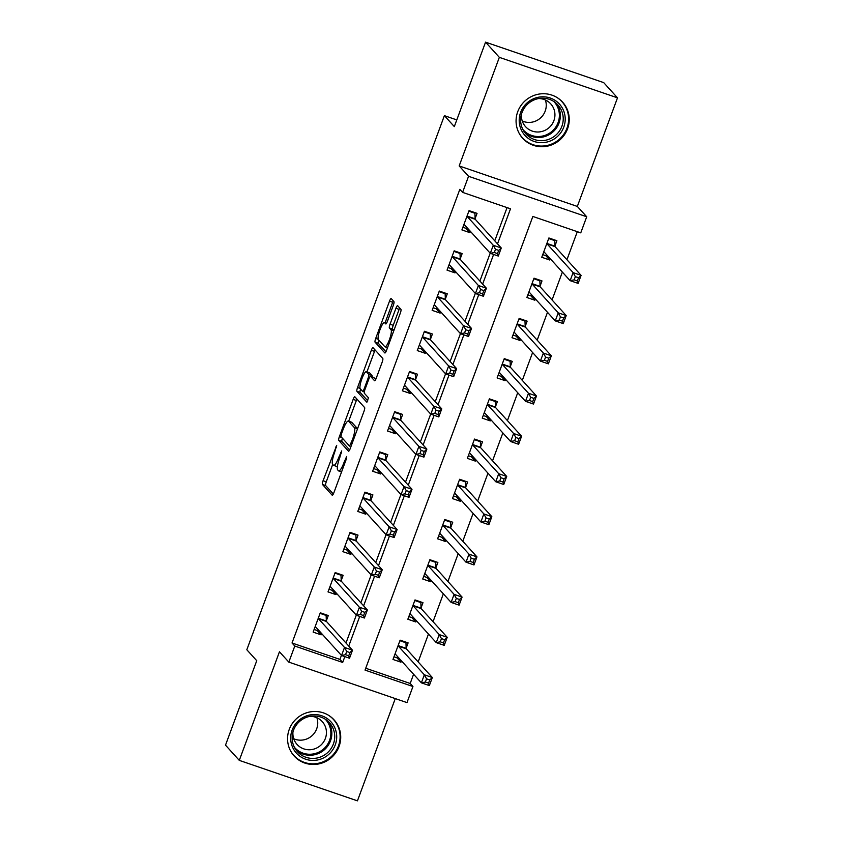 <?xml version="1.0" encoding="UTF-8"?>
<svg xmlns="http://www.w3.org/2000/svg" width="843" height="843" viewBox="0 0 843 843"><rect width="100%" height="100%" fill="white"/><g stroke="black" fill="none" stroke-linecap="round" stroke-linejoin="round"><path stroke-width="1.26" d="M336.694 445.357L323.08 480.71A3.393 0.706 -71.1 0 0 322.458 484.462L332.195 495.21A3.393 0.706 -71.1 0 0 332.268 495.262A3.393 0.706 -71.1 0 0 333.902 492.649L346.315 459.098L346.705 456.432L343.955 462.607A10.843 2.276 -71.1 0 1 338.707 470.952A10.843 2.276 -71.1 0 1 338.486 470.794L337.674 469.899A10.843 2.276 -71.1 0 1 339.676 457.886L341.721 450.91L338.918 457.043A10.843 2.276 -71.1 0 1 333.67 465.399A10.843 2.276 -71.1 0 1 333.449 465.241L332.637 464.345A10.843 2.276 -71.1 0 1 334.639 452.333L336.694 445.357M517.739 111.697A26.934 26.154 137.8 0 0 522.702 138.315A26.934 26.154 137.8 0 0 567.56 128.768A26.934 26.154 137.8 0 0 562.597 102.14A26.934 26.154 137.8 0 0 517.739 111.697M289.233 729.448A26.934 26.154 137.8 0 0 294.186 756.066A26.934 26.154 137.8 0 0 339.044 746.508A26.934 26.154 137.8 0 0 334.091 719.89A26.934 26.154 137.8 0 0 289.233 729.448M393.312 305.377A3.393 0.706 -71.1 0 0 393.934 301.625L391.205 298.601A3.393 0.706 -71.1 0 0 391.131 298.559A3.393 0.706 -71.1 0 0 389.498 301.172L375.715 338.433A3.393 0.706 -71.1 0 0 375.082 342.184L384.829 352.932A3.393 0.706 -71.1 0 0 384.893 352.985A3.393 0.706 -71.1 0 0 386.537 350.372L400.32 313.111A3.393 0.706 -71.1 0 0 400.952 309.36L397.643 305.714A3.393 0.706 -71.1 0 0 397.58 305.661A3.393 0.706 -71.1 0 0 395.936 308.275L390.035 324.218A3.393 0.706 -71.1 0 0 389.413 327.98L391.047 329.782A9.062 1.897 -71.1 0 1 389.55 339.339A9.062 1.897 -71.1 0 1 384.988 346.81A9.062 1.897 -71.1 0 1 384.798 346.684L378.381 339.603A9.062 1.897 -71.1 0 1 379.877 330.045A9.062 1.897 -71.1 0 1 384.45 322.584A9.062 1.897 -71.1 0 1 384.629 322.711L385.704 323.891A3.393 0.706 -71.1 0 0 385.767 323.933A3.393 0.706 -71.1 0 0 387.411 321.331L393.312 305.377M294.787 646.033L292.026 642.998L459.835 189.338L462.596 192.373L468.55 176.292L586.707 216.767L580.753 232.858L532.85 216.451L365.04 670.101L412.944 686.518L406.99 702.609L288.833 662.124L294.787 646.033L342.679 662.45L344.84 656.623M288.833 662.124L279.454 651.787L239.286 760.375L225.502 745.159L256.746 660.701L246.82 649.753L444.387 115.66L454.314 126.608L485.557 42.15L499.341 57.356L459.172 165.945L468.55 176.292M354.871 396.821A3.393 0.706 -71.1 0 0 354.798 396.779A3.393 0.706 -71.1 0 0 353.164 399.382L339.381 436.653A3.393 0.706 -71.1 0 0 338.749 440.404L348.496 451.153A3.393 0.706 -71.1 0 0 348.559 451.205A3.393 0.706 -71.1 0 0 350.203 448.592L363.986 411.331A3.393 0.706 -71.1 0 0 364.619 407.569L354.871 396.821M357.548 387.538L371.331 350.277A3.393 0.706 -71.1 0 1 372.964 347.664A3.393 0.706 -71.1 0 1 373.038 347.716L382.785 358.465A3.393 0.706 -71.1 0 1 382.153 362.216L376.252 378.17A3.393 0.706 -71.1 0 1 374.619 380.773A3.393 0.706 -71.1 0 1 374.545 380.73L370.593 376.368A3.393 0.706 -71.1 0 0 370.52 376.326A3.393 0.706 -71.1 0 0 368.886 378.928L364.966 389.508A3.393 0.706 -71.1 0 0 364.345 393.27L368.454 397.801L366.874 402.259L356.916 391.3A3.393 0.706 -71.1 0 1 357.548 387.538L360.056 388.402M485.557 42.15L603.714 82.625L617.497 97.841L499.341 57.356M239.286 760.375L357.443 800.85L395.272 698.594M292.026 642.998L339.929 659.405L341.426 655.369M345.988 643.009L356.294 615.148M360.867 602.798L371.173 574.937M375.746 562.576L386.052 534.715M390.625 522.354L400.931 494.493M405.504 482.143L415.81 454.282M420.372 441.922L430.678 414.061M435.251 401.7L445.557 373.839M450.13 361.489L460.436 333.628M465.009 321.267L475.315 293.406M479.888 281.046L490.194 253.185M494.767 240.835L507.054 207.61M326.336 620.764L328.275 615.538L320.287 612.798L313.143 632.102L321.13 634.842L321.615 633.525M341.215 580.553L343.143 575.316L335.166 572.587L328.022 591.891L336.009 594.621L336.494 593.303M356.083 540.331L358.022 535.094L350.045 532.365L342.901 551.67L350.878 554.399L351.373 553.082M370.962 500.11L372.901 494.883L364.914 492.143L357.78 511.448L365.757 514.188L366.252 512.871M385.841 459.899L387.78 454.662L379.793 451.932L372.648 471.237L380.636 473.966L381.12 472.649M400.72 419.677L402.659 414.44L394.672 411.711L387.527 431.015L395.515 433.745L395.999 432.427M415.599 379.466L417.527 374.229L409.55 371.489L402.406 390.794L410.393 393.533L410.878 392.216M430.478 339.244L432.406 334.007L424.429 331.278L417.285 350.583L425.272 353.312L425.757 351.995M445.346 299.023L447.285 293.796L439.298 291.056L432.164 310.361L440.141 313.101L440.636 311.773M460.225 258.812L462.164 253.574L454.177 250.835L447.043 270.139L455.02 272.879L455.515 271.562M475.104 218.59L477.043 213.353L469.056 210.624L461.911 229.928L469.899 232.657L470.383 231.34M365.725 668.246L410.183 683.473L413.586 674.263M418.16 661.903L428.465 634.041M433.039 621.691L443.344 593.83M447.918 581.47L458.223 553.609M462.796 541.248L473.102 513.387M477.675 501.037L487.981 473.176M492.544 460.815L502.849 432.954M507.423 420.594L517.728 392.733M522.302 380.383L532.607 352.522M537.181 340.161L547.486 312.3M552.06 299.939L562.365 272.078M566.928 259.728L577.307 231.677M406.168 648.119L408.107 642.882L400.119 640.153L392.986 659.458L400.962 662.187L401.458 660.87M421.047 607.898L422.986 602.671L414.998 599.931L407.854 619.236L415.841 621.976L416.326 620.659M435.926 567.687L437.865 562.45L429.877 559.71L422.733 579.015L430.72 581.754L431.205 580.437M450.805 527.465L452.733 522.228L444.756 519.499L437.612 538.803L445.599 541.533L446.084 540.215M465.684 487.243L467.612 482.017L459.635 479.277L452.491 498.582L460.478 501.322L460.963 500.004M480.552 447.032L482.491 441.795L474.504 439.066L467.37 458.371L475.347 461.1L475.842 459.783M495.431 406.811L497.37 401.574L489.383 398.844L482.249 418.149L490.226 420.878L490.721 419.561M510.31 366.589L512.249 361.362L504.262 358.623L497.117 377.927L505.105 380.667L505.589 379.35M525.189 326.378L527.128 321.141L519.14 318.412L511.996 337.716L519.983 340.446L520.468 339.128M540.068 286.156L541.996 280.919L534.019 278.19L526.875 297.495L534.862 300.224L535.347 298.907M554.947 245.935L556.875 240.708L548.898 237.968L541.754 257.273L549.741 260.013L550.226 258.696M456.79 119.906L444.387 115.66M459.172 165.945L577.329 206.43L617.497 97.841M577.329 206.43L586.707 216.767M410.183 683.473L412.944 686.518M497.518 243.869L510.5 208.79L462.596 192.373M348.749 646.054L359.719 616.412M363.628 605.832L374.598 576.19M378.507 565.621L389.466 535.969M393.375 525.4L404.345 495.758M408.254 485.178L419.224 455.536M423.133 444.967L434.103 415.314M438.012 404.745L448.982 375.103M452.891 364.524L463.85 334.882M467.77 324.313L478.729 294.66M482.639 284.091L493.608 254.449M339.929 659.405L342.679 662.45M400.962 662.187L397.042 657.856M415.841 621.976L411.911 617.645M430.72 581.754L426.79 577.423M445.599 541.533L441.669 537.202M460.478 501.322L456.548 496.991M475.347 461.1L471.427 456.769M490.226 420.878L486.306 416.547M505.105 380.667L501.174 376.336M519.983 340.446L516.053 336.115M534.862 300.224L530.932 295.893M549.741 260.013L545.811 255.682M321.13 634.842L317.2 630.511M336.009 594.621L332.079 590.29M350.878 554.399L346.958 550.068M365.757 514.188L361.837 509.857M380.636 473.966L376.705 469.635M395.515 433.745L391.584 429.414M410.393 393.533L406.463 389.203M425.272 353.312L421.342 348.981M440.141 313.101L436.221 308.759M455.02 272.879L451.1 268.548M469.899 232.657L465.968 228.327M333.67 465.399L336.863 466.485A10.843 2.276 -71.1 0 0 337.421 466.4M332.7 464.419L326.273 481.806A3.393 0.706 -71.1 0 0 325.651 485.557L333.322 494.019M342.406 438.212A3.393 0.706 -71.1 0 0 341.942 441.5L349.613 449.962M356.947 399.108A3.393 0.706 -71.1 0 0 356.357 400.478L348.696 421.194M341.415 434.008L340.983 436.642L349.582 446.116L352.427 439.709A10.843 2.276 -71.1 0 0 354.429 427.686L348.58 421.237A10.843 2.276 -71.1 0 0 348.359 421.089A10.843 2.276 -71.1 0 0 343.112 429.435L341.415 434.008M348.359 421.089L351.552 422.185A10.843 2.276 -71.1 0 1 351.773 422.332L357.558 428.708M366.916 371.932L374.524 351.373L371.331 350.277M375.114 350.003A3.393 0.706 -71.1 0 0 374.524 351.373M375.662 379.54L373.786 377.464A3.393 0.706 -71.1 0 0 373.712 377.411A3.393 0.706 -71.1 0 0 373.628 377.411M367.833 400.91L360.109 392.395L356.916 391.3M366.494 371.847A9.062 1.897 -71.1 0 0 366.305 371.721A9.062 1.897 -71.1 0 0 361.742 379.181A9.062 1.897 -71.1 0 0 360.246 388.739L362.501 391.236A3.393 0.706 -71.1 0 0 362.574 391.278A3.393 0.706 -71.1 0 0 364.218 388.676L368.128 378.096A3.393 0.706 -71.1 0 0 368.749 374.334L366.494 371.847L369.687 372.943A9.062 1.897 -71.1 0 0 369.497 372.817L366.305 371.721M371.984 376.821A3.393 0.706 -71.1 0 0 371.942 375.43L368.749 374.334M369.687 372.943L371.942 375.43M360.572 389.108A3.393 0.706 -71.1 0 0 360.109 392.395M399.719 308.001A3.393 0.706 -71.1 0 0 399.129 309.37L393.228 325.314A3.393 0.706 -71.1 0 0 392.606 329.076L393.892 330.488M378.739 339.992A3.393 0.706 -71.1 0 0 378.275 343.28L385.946 351.742M393.281 300.888A3.393 0.706 -71.1 0 0 392.69 302.258L385.093 322.795M393.966 656.802L399.477 658.699M399.909 640.722L405.968 642.788L405.125 641.871M394.914 654.221L395.051 654.136A3.456 0.727 108.9 0 1 395.272 654.084A3.456 0.727 108.9 0 1 395.335 654.126L421.374 682.841L424.345 674.8L432.333 677.54L406.305 648.825A3.456 0.727 108.9 0 1 406.178 648.362L405.968 642.788M429.761 679.922L432.333 677.54L429.35 685.58L421.374 682.841L425.378 682.04L428.571 683.136L429.761 679.922L426.569 678.826L425.378 682.04M426.569 678.826L424.345 674.8L398.317 646.086A3.456 0.727 108.9 0 1 398.191 645.622L398.191 645.38M428.571 683.136L429.35 685.58M325.293 614.515L326.136 615.443L320.077 613.367M319.645 631.344L314.123 629.458M326.136 615.443L326.346 621.006A3.456 0.727 -71.1 0 0 326.462 621.47L352.49 650.185L349.518 658.225L341.531 655.496L315.503 626.781A3.456 0.727 -71.1 0 0 315.43 626.728A3.456 0.727 -71.1 0 0 315.208 626.781L315.082 626.876M345.535 654.695L341.531 655.496L344.513 647.445L352.49 650.185L349.919 652.566L346.726 651.47L345.535 654.695L348.728 655.791L349.919 652.566M318.348 618.035L318.359 618.277A3.456 0.727 -71.1 0 0 318.475 618.73L344.513 647.445L346.726 651.47M349.518 658.225L348.728 655.791M408.844 616.591L414.356 618.477M414.788 600.501L420.847 602.576L420.004 601.649M409.793 613.999L409.93 613.915A3.456 0.727 108.9 0 1 410.151 613.862A3.456 0.727 108.9 0 1 410.214 613.915L436.252 642.629L439.224 634.579L447.211 637.319L421.173 608.604A3.456 0.727 108.9 0 1 421.057 608.14L420.847 602.576M444.64 639.7L447.211 637.319L444.229 645.359L436.252 642.629L440.257 641.829L443.45 642.914L444.64 639.7L441.447 638.604L440.257 641.829M441.447 638.604L439.224 634.579L413.196 605.864A3.456 0.727 108.9 0 1 413.07 605.411L413.059 605.169M443.45 642.914L444.229 645.359M423.713 576.37L429.235 578.256M429.667 560.279L435.726 562.355L434.883 561.427M424.672 573.788L424.798 573.704A3.456 0.727 108.9 0 1 425.02 573.64A3.456 0.727 108.9 0 1 425.093 573.693L451.121 602.408L454.103 594.368L462.08 597.097L436.052 568.382A3.456 0.727 108.9 0 1 435.936 567.929L435.726 562.355M459.509 599.478L462.08 597.097L459.108 605.148L451.121 602.408L455.125 601.607L458.318 602.703L459.509 599.478L456.316 598.393L455.125 601.607M456.316 598.393L454.103 594.368L428.075 565.653A3.456 0.727 108.9 0 1 427.949 565.189L427.938 564.947M458.318 602.703L459.108 605.148M438.592 536.148L444.113 538.045M444.546 520.068L450.594 522.133L449.762 521.216M439.551 533.566L439.677 533.482A3.456 0.727 108.9 0 1 439.898 533.429A3.456 0.727 108.9 0 1 439.972 533.471L466 562.186L468.982 554.146L476.959 556.886L450.931 528.171A3.456 0.727 108.9 0 1 450.815 527.707L450.594 522.133M474.388 559.267L476.959 556.886L473.987 564.926L466 562.186L470.004 561.385L473.197 562.481L474.388 559.267L471.195 558.171L470.004 561.385M471.195 558.171L468.982 554.146L442.944 525.431A3.456 0.727 108.9 0 1 442.828 524.968L442.817 524.736M473.197 562.481L473.987 564.926M340.172 574.294L341.004 575.221L334.956 573.145M334.523 591.122L329.002 589.236M341.004 575.221L341.215 580.795A3.456 0.727 -71.1 0 0 341.341 581.249L367.369 609.963L364.397 618.014L356.41 615.274L330.382 586.559A3.456 0.727 -71.1 0 0 330.308 586.507A3.456 0.727 -71.1 0 0 330.087 586.57L329.961 586.654M360.414 614.473L356.41 615.274L359.381 607.234L367.369 609.963L364.798 612.355L361.605 611.259L360.414 614.473L363.607 615.569L364.798 612.355M333.227 577.813L333.238 578.056A3.456 0.727 -71.1 0 0 333.354 578.519L359.381 607.234L361.605 611.259M364.397 618.014L363.607 615.569M355.051 534.083L355.883 534.999L349.834 532.934M349.392 550.911L343.881 549.014M355.883 534.999L356.094 540.574A3.456 0.727 -71.1 0 0 356.22 541.037L382.248 569.752L379.276 577.792L371.289 575.052L345.261 546.338A3.456 0.727 -71.1 0 0 345.187 546.296A3.456 0.727 -71.1 0 0 344.966 546.348L344.84 546.433M375.293 574.252L371.289 575.052L374.26 567.012L382.248 569.752L379.677 572.134L376.484 571.038L375.293 574.252L378.486 575.347L379.677 572.134M348.106 537.602L348.117 537.834A3.456 0.727 -71.1 0 0 348.233 538.298L374.26 567.012L376.484 571.038M379.276 577.792L378.486 575.347M369.919 493.861L370.762 494.788L364.703 492.712M364.271 510.689L358.76 508.803M370.762 494.788L370.973 500.352A3.456 0.727 -71.1 0 0 371.099 500.816L397.127 529.53L394.145 537.571L386.168 534.841L360.13 506.127A3.456 0.727 -71.1 0 0 360.066 506.074A3.456 0.727 -71.1 0 0 359.845 506.127L359.708 506.221M390.172 534.04L386.168 534.841L389.139 526.801L397.127 529.53L394.556 531.912L391.363 530.816L390.172 534.04L393.365 535.136L394.556 531.912M362.985 497.381L362.985 497.623A3.456 0.727 -71.1 0 0 363.112 498.076L389.139 526.801L391.363 530.816M394.145 537.571L393.365 535.136M453.471 495.937L458.982 497.823M459.424 479.846L465.473 481.922L464.641 480.995M454.43 493.345L454.556 493.26A3.456 0.727 108.9 0 1 454.777 493.208A3.456 0.727 108.9 0 1 454.851 493.26L480.879 521.975L483.85 513.924L491.838 516.664L465.81 487.949A3.456 0.727 108.9 0 1 465.684 487.486L465.473 481.922M489.267 519.046L491.838 516.664L488.866 524.704L480.879 521.975L484.883 521.174L488.076 522.27L489.267 519.046L486.074 517.95L484.883 521.174M486.074 517.95L483.85 513.924L457.823 485.21A3.456 0.727 108.9 0 1 457.707 484.757L457.696 484.514M488.076 522.27L488.866 524.704M384.798 453.639L385.641 454.567L379.582 452.491M379.15 470.468L373.639 468.582M385.641 454.567L385.852 460.141A3.456 0.727 -71.1 0 0 385.968 460.594L412.006 489.309L409.024 497.359L401.047 494.62L375.009 465.905A3.456 0.727 -71.1 0 0 374.945 465.863A3.456 0.727 -71.1 0 0 374.724 465.916L374.587 466M405.051 493.819L401.047 494.62L404.018 486.58L412.006 489.309L409.435 491.701L406.242 490.605L405.051 493.819L408.244 494.915L409.435 491.701M377.854 457.159L377.864 457.401A3.456 0.727 -71.1 0 0 377.991 457.865L404.018 486.58L406.242 490.605M409.024 497.359L408.244 494.915M331.436 722.377A23.298 22.635 -42.2 0 1 328.349 754.748A23.298 22.635 -42.2 0 1 295.956 752.609A23.298 22.635 -42.2 0 1 299.044 720.238A23.298 22.635 -42.2 0 1 331.436 722.377M296.999 751.187A21.581 20.959 137.8 0 0 297.431 751.682A21.581 20.959 137.8 0 0 327.242 752.947A21.581 20.959 137.8 0 0 329.845 723.189A21.581 20.959 137.8 0 0 329.402 722.693A21.581 20.959 137.8 0 0 299.602 721.439A21.581 20.959 137.8 0 0 296.999 751.187M316.884 717.741A16.986 16.502 -42.2 0 1 293.733 738.742M310.119 716.308A16.986 16.502 -42.2 0 1 320.54 745.444A16.986 16.502 -42.2 0 1 292.964 731.861M290.224 750.238A26.755 25.985 137.8 0 0 293.332 754.843A26.755 25.985 137.8 0 0 293.87 755.465A26.755 25.985 137.8 0 0 330.835 757.025A26.755 25.985 137.8 0 0 334.06 720.133A26.755 25.985 137.8 0 0 333.522 719.522A26.755 25.985 137.8 0 0 328.675 715.38M520.647 112.361A23.298 22.635 -42.2 0 1 550.247 98.03A23.298 22.635 -42.2 0 1 563.767 127.124A23.298 22.635 -42.2 0 1 534.177 141.466A23.298 22.635 -42.2 0 1 520.647 112.361M561.891 126.281A21.581 20.959 137.8 0 0 557.918 104.943A21.581 20.959 137.8 0 0 521.975 112.604A21.581 20.959 137.8 0 0 525.948 133.932A21.581 20.959 137.8 0 0 561.891 126.281M545.4 99.99A16.986 16.502 -42.2 0 1 522.239 120.992M538.635 98.557A16.986 16.502 -42.2 0 1 553.883 120.665A16.986 16.502 -42.2 0 1 521.48 114.111M518.73 132.488A26.755 25.985 137.8 0 0 522.386 137.715A26.755 25.985 137.8 0 0 566.96 128.22A26.755 25.985 137.8 0 0 562.028 101.771A26.755 25.985 137.8 0 0 557.191 97.63M468.35 455.715L473.861 457.601M474.303 439.624L480.352 441.7L479.509 440.773M469.309 453.134L469.435 453.049A3.456 0.727 108.9 0 1 469.656 452.986A3.456 0.727 108.9 0 1 469.73 453.039L495.758 481.753L498.729 473.713L506.717 476.443L480.689 447.728A3.456 0.727 108.9 0 1 480.563 447.275L480.352 441.7M504.146 478.835L506.717 476.443L503.735 484.493L495.758 481.753L499.762 480.953L502.955 482.048L504.146 478.835L500.953 477.739L499.762 480.953M500.953 477.739L498.729 473.713L472.702 444.999A3.456 0.727 108.9 0 1 472.586 444.535L472.575 444.293M502.955 482.048L503.735 484.493M483.229 415.494L488.74 417.39M489.172 399.413L495.231 401.479L494.388 400.562M484.177 412.912L484.314 412.828A3.456 0.727 108.9 0 1 484.535 412.775A3.456 0.727 108.9 0 1 484.599 412.817L510.637 441.532L513.608 433.492L521.596 436.231L495.558 407.517A3.456 0.727 108.9 0 1 495.442 407.053L495.231 401.479M519.025 438.613L521.596 436.231L518.614 444.272L510.637 441.532L514.641 440.731L517.834 441.827L519.025 438.613L515.832 437.517L514.641 440.731M515.832 437.517L513.608 433.492L487.581 404.777A3.456 0.727 108.9 0 1 487.454 404.313L487.454 404.082M517.834 441.827L518.614 444.272M498.108 375.283L503.619 377.169M504.051 359.192L510.11 361.268L509.267 360.34M499.056 372.69L499.193 372.606A3.456 0.727 108.9 0 1 499.414 372.553A3.456 0.727 108.9 0 1 499.477 372.606L525.505 401.321L528.487 393.27L536.475 396.01L510.436 367.295A3.456 0.727 108.9 0 1 510.321 366.831L510.11 361.268M533.904 398.391L536.475 396.01L533.493 404.05L525.505 401.321L529.52 400.52L532.713 401.616L533.904 398.391L530.7 397.295L529.52 400.52M530.7 397.295L528.487 393.27L502.46 364.555A3.456 0.727 108.9 0 1 502.333 364.102L502.323 363.86M532.713 401.616L533.493 404.05M399.677 413.428L400.52 414.345L394.461 412.28M394.029 430.257L388.507 428.36M400.52 414.345L400.731 419.919A3.456 0.727 -71.1 0 0 400.846 420.383L426.874 449.098L423.903 457.138L415.915 454.409L389.887 425.683A3.456 0.727 -71.1 0 0 389.814 425.641A3.456 0.727 -71.1 0 0 389.592 425.694L389.466 425.778M419.919 453.597L415.915 454.409L418.897 446.358L426.874 449.098L424.303 451.479L421.11 450.383L419.919 453.597L423.112 454.693L424.303 451.479M392.733 416.948L392.743 417.19A3.456 0.727 -71.1 0 0 392.87 417.643L418.897 446.358L421.11 450.383M423.903 457.138L423.112 454.693M414.556 373.207L415.388 374.134L409.34 372.058M408.908 390.035L403.386 388.149M415.388 374.134L415.61 379.698A3.456 0.727 -71.1 0 0 415.725 380.161L441.753 408.876L438.781 416.916L430.794 414.187L404.766 385.472A3.456 0.727 -71.1 0 0 404.693 385.42A3.456 0.727 -71.1 0 0 404.471 385.472L404.345 385.567M434.798 413.386L430.794 414.187L433.776 406.147L441.753 408.876L439.182 411.258L435.989 410.162L434.798 413.386L437.991 414.482L439.182 411.258M407.612 376.726L407.622 376.969A3.456 0.727 -71.1 0 0 407.738 377.422L433.776 406.147L435.989 410.162M438.781 416.916L437.991 414.482M429.435 332.985L430.267 333.912L424.219 331.836M423.776 349.813L418.265 347.927M430.267 333.912L430.478 339.487A3.456 0.727 -71.1 0 0 430.604 339.94L456.632 368.654L453.66 376.705L445.673 373.965L419.645 345.251A3.456 0.727 -71.1 0 0 419.572 345.209A3.456 0.727 -71.1 0 0 419.35 345.261L419.224 345.345M449.677 373.164L445.673 373.965L448.645 365.925L456.632 368.654L454.061 371.046L450.868 369.951L449.677 373.164L452.87 374.26L454.061 371.046M422.491 336.505L422.501 336.747A3.456 0.727 -71.1 0 0 422.617 337.211L448.645 365.925L450.868 369.951M453.66 376.705L452.87 374.26M512.976 335.061L518.498 336.947M518.93 318.97L524.989 321.046L524.146 320.119M513.935 332.479L514.061 332.395A3.456 0.727 108.9 0 1 514.283 332.332A3.456 0.727 108.9 0 1 514.356 332.384L540.384 361.099L543.366 353.059L551.343 355.788L525.315 327.073A3.456 0.727 108.9 0 1 525.2 326.62L524.989 321.046M548.772 358.18L551.343 355.788L548.371 363.839L540.384 361.099L544.388 360.298L547.581 361.394L548.772 358.18L545.579 357.084L544.388 360.298M545.579 357.084L543.366 353.059L517.328 324.344A3.456 0.727 108.9 0 1 517.212 323.881L517.202 323.638M547.581 361.394L548.371 363.839M444.303 292.774L445.146 293.701L439.098 291.625M438.655 309.602L433.144 307.706M445.146 293.701L445.357 299.265A3.456 0.727 -71.1 0 0 445.483 299.729L471.511 328.443L468.529 336.483L460.552 333.754L434.524 305.029A3.456 0.727 -71.1 0 0 434.451 304.987A3.456 0.727 -71.1 0 0 434.229 305.04L434.103 305.124M464.556 332.943L460.552 333.754L463.524 325.704L471.511 328.443L468.94 330.825L465.747 329.729L464.556 332.943L467.749 334.039L468.94 330.825M437.369 296.293L437.38 296.536A3.456 0.727 -71.1 0 0 437.496 296.989L463.524 325.704L465.747 329.729M468.529 336.483L467.749 334.039M527.855 294.839L533.377 296.736M533.809 278.759L539.857 280.824L539.025 279.908M528.814 292.258L528.94 292.173A3.456 0.727 108.9 0 1 529.162 292.121A3.456 0.727 108.9 0 1 529.235 292.163L555.263 320.877L558.245 312.837L566.222 315.577L540.194 286.862A3.456 0.727 108.9 0 1 540.078 286.399L539.857 280.824M563.651 317.959L566.222 315.577L563.25 323.617L555.263 320.877L559.267 320.077L562.46 321.172L563.651 317.959L560.458 316.863L559.267 320.077M560.458 316.863L558.245 312.837L532.207 284.123A3.456 0.727 108.9 0 1 532.091 283.659L532.081 283.427M562.46 321.172L563.25 323.617M459.182 252.552L460.025 253.48L453.966 251.404M453.534 269.381L448.023 267.494M460.025 253.48L460.236 259.043A3.456 0.727 -71.1 0 0 460.352 259.507L486.39 288.222L483.408 296.262L475.431 293.533L449.393 264.818A3.456 0.727 -71.1 0 0 449.33 264.765A3.456 0.727 -71.1 0 0 449.108 264.818L448.971 264.913M479.435 292.732L475.431 293.533L478.402 285.492L486.39 288.222L483.819 290.603L480.626 289.507L479.435 292.732L482.628 293.828L483.819 290.603M452.248 256.072L452.248 256.314A3.456 0.727 -71.1 0 0 452.375 256.767L478.402 285.492L480.626 289.507M483.408 296.262L482.628 293.828M542.734 254.628L548.245 256.514M548.688 238.537L554.736 240.613L553.904 239.686M543.693 252.046L543.819 251.952A3.456 0.727 108.9 0 1 544.041 251.899A3.456 0.727 108.9 0 1 544.114 251.952L570.142 280.666L573.114 272.616L581.101 275.355L555.073 246.641A3.456 0.727 108.9 0 1 554.947 246.177L554.736 240.613M578.53 277.737L581.101 275.355L578.129 283.396L570.142 280.666L574.146 279.865L577.339 280.961L578.53 277.737L575.337 276.641L574.146 279.865M575.337 276.641L573.114 272.616L547.086 243.901A3.456 0.727 108.9 0 1 546.97 243.448L546.959 243.206M577.339 280.961L578.129 283.396M474.061 212.331L474.904 213.258L468.845 211.182M468.413 229.159L462.902 227.273M474.904 213.258L475.115 218.832A3.456 0.727 -71.1 0 0 475.231 219.285L501.269 248L498.287 256.051L490.299 253.311L464.272 224.596A3.456 0.727 -71.1 0 0 464.208 224.554A3.456 0.727 -71.1 0 0 463.987 224.607L463.85 224.691M494.314 252.51L490.299 253.311L493.281 245.271L501.269 248L498.698 250.392L495.494 249.296L494.314 252.51L497.507 253.606L498.698 250.392M467.117 215.85L467.127 216.093A3.456 0.727 -71.1 0 0 467.254 216.556L493.281 245.271L495.494 249.296M498.287 256.051L497.507 253.606M336.431 447.475L335.493 447.148M346.494 458.581L345.567 458.255M341.457 453.028L340.53 452.702M339.866 457.37L338.918 457.043M344.903 462.923L343.955 462.607M325.651 485.557L322.458 484.462M326.273 481.806L323.08 480.71M341.942 441.5L338.749 440.404M341.721 437.454L339.381 436.653M356.357 400.478L353.164 399.382M351.679 444.609L350.73 444.282M353.375 440.025L352.427 439.709M357.548 428.75L354.429 427.686M351.773 422.332L348.58 421.237M373.786 377.464L370.593 376.368M365.156 389.002L364.218 388.676M369.086 378.423L368.128 378.096M386.463 323.333L384.629 322.711M393.807 330.73L391.047 329.782M392.606 329.076L389.413 327.98M393.228 325.314L390.035 324.218M399.129 309.37L395.936 308.275M378.275 343.28L375.082 342.184M378.212 339.286L375.715 338.433M392.69 302.258L389.498 301.172M406.305 648.825L398.317 646.086M406.178 648.362L398.191 645.622M318.359 618.277L326.346 621.006M318.475 618.73L326.462 621.47M421.173 608.604L413.196 605.864M421.057 608.14L413.07 605.411M436.052 568.382L428.075 565.653M435.936 567.929L427.949 565.189M450.931 528.171L442.944 525.431M450.815 527.707L442.828 524.968M333.238 578.056L341.215 580.795M333.354 578.519L341.341 581.249M348.117 537.834L356.094 540.574M348.233 538.298L356.22 541.037M362.985 497.623L370.973 500.352M363.112 498.076L371.099 500.816M465.81 487.949L457.823 485.21M465.684 487.486L457.707 484.757M377.864 457.401L385.852 460.141M377.991 457.865L385.968 460.594M327.885 721.186A21.581 20.959 -42.2 0 1 324.618 749.543A21.581 20.959 -42.2 0 1 296.083 750.017M294.365 747.225A20.875 20.274 137.8 0 0 294.386 747.256A20.875 20.274 137.8 0 0 323.396 749.174A20.875 20.274 137.8 0 0 326.157 720.185A20.875 20.274 137.8 0 0 325.272 719.205M556.401 103.436A21.581 20.959 -42.2 0 1 559.014 123.11A21.581 20.959 -42.2 0 1 524.588 132.267M522.871 129.474A20.875 20.274 137.8 0 0 542.186 136.123A20.875 20.274 137.8 0 0 558.087 122.583A20.875 20.274 137.8 0 0 553.777 101.455M480.689 447.728L472.702 444.999M480.563 447.275L472.586 444.535M495.558 407.517L487.581 404.777M495.442 407.053L487.454 404.313M510.436 367.295L502.46 364.555M510.321 366.831L502.333 364.102M392.743 417.19L400.731 419.919M392.87 417.643L400.846 420.383M407.622 376.969L415.61 379.698M407.738 377.422L415.725 380.161M422.501 336.747L430.478 339.487M422.617 337.211L430.604 339.94M525.315 327.073L517.328 324.344M525.2 326.62L517.212 323.881M437.38 296.536L445.357 299.265M437.496 296.989L445.483 299.729M540.194 286.862L532.207 284.123M540.078 286.399L532.091 283.659M452.248 256.314L460.236 259.043M452.375 256.767L460.352 259.507M555.073 246.641L547.086 243.901M554.947 246.177L546.97 243.448M467.127 216.093L475.115 218.832M467.254 216.556L475.231 219.285M341.573 471.932L338.707 470.952M373.712 377.411L370.52 376.326M364.313 391.879L362.574 391.278M386.494 323.28L384.45 322.584M387.538 347.685L384.988 346.81M333.522 719.522L331.973 717.815M293.87 755.465L292.331 753.758M522.386 137.715L520.837 136.008M562.028 101.771L560.49 100.075"/></g></svg>
